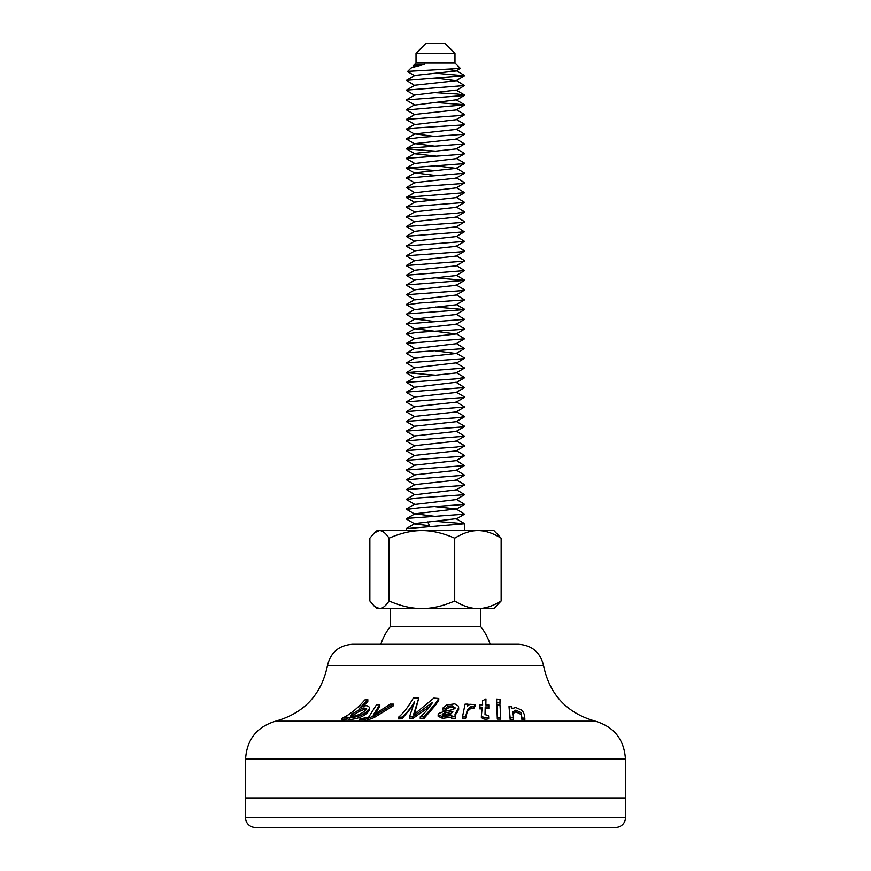 <?xml version="1.0" encoding="UTF-8"?>
<svg xmlns="http://www.w3.org/2000/svg" width="871" height="871" viewBox="0 0 871 871"><rect width="100%" height="100%" fill="white"/><g stroke="black" fill="none" stroke-linecap="round" stroke-linejoin="round"><path stroke-width="1.31" d="M390.339 608.557L390.339 626.587A57.475 57.475 0 0 0 380.856 644.311L518.539 644.311C532.072 645.313 540.401 652.412 543.537 665.607C549.579 694.59 566.858 713.12 595.35 721.177L364.535 721.177L365.352 719.272L374.116 715.908L393.42 704.116L390.328 704.106L373.158 715.135L379.81 704.595L376.424 704.868L368.727 717.073L359.854 718.967L358.863 721.177L364.535 721.177L374.116 717.584L393.42 705.75L393.42 704.116M245.557 798.228L245.557 759.12L625.443 759.12L625.443 798.228M438.766 698.498L433.823 698.128L413.453 714.917L418.842 697.834L413.333 698.041C408.434 706.729 403.491 713.12 398.504 717.203L401.988 717.127C406.104 713.774 410.274 708.7 414.498 701.895L409.479 716.909L412.8 716.866L432.68 702.298C428.467 708.689 424.319 713.523 420.247 716.811L423.981 716.833L435.5 703.605L438.766 698.498L438.766 700.142L435.5 705.205L423.981 718.488L420.247 718.466L420.247 716.811M482.567 704.846L482.49 700.839L482.621 704.846L480.041 704.781L479.834 708.874L482.218 708.809M479.834 707.241L482.218 707.176L481.402 715.57C482.599 717.41 485.027 717.922 488.675 717.127L488.675 718.804C485.027 719.609 482.61 719.087 481.402 717.225M488.805 706.577L488.805 708.569L485.201 708.569L485.06 714.862M488.675 717.127L488.533 715.635L485.016 714.579L485.201 706.925L488.805 706.925L488.805 704.922L485.811 704.911L485.953 698.923L485.855 704.911M475.12 704.639L475.12 706.272L473.628 708.678L471.146 708.09L467.302 711.52L465.56 718.575L462.479 718.662L462.479 717.007L465.56 716.92L467.302 709.909L471.146 706.468L473.628 707.056L475.12 704.639L469.774 704.258L467.607 706.076L467.988 704.116L465.049 704.138L462.479 717.007M497.308 719.076L496.829 705.434L497.308 719.076L500.705 719.119L500.705 717.432L500.03 705.543L496.829 705.434M500.03 699.359L499.954 704.476L496.633 704.236L496.633 702.538L499.954 702.777L500.03 699.359L496.633 699.097L496.633 702.538M511.919 706.784L509.002 706.61L510.156 717.791L513.552 717.856L512.867 711.966L515.85 710.105L521.032 712.718L521.979 718.063L524.832 718.129L524.157 714.166L522.328 710.431L515.763 707.513L511.854 708.635L511.919 706.784L511.919 708.58M513.552 717.856L513.552 719.566L510.156 719.5L509.002 706.61M524.832 718.129L524.832 719.86L521.979 719.794L521.032 714.416L515.85 711.803L512.867 713.643M455.293 716.637L455.293 718.292L451.701 718.27L451.701 716.626L455.293 716.637L455.01 714.089L458.669 707.764L458.32 706.033L454.782 703.855L446.344 705.009L442.49 708.384L445.56 708.678L445.56 710.268L442.49 709.985L442.49 708.384M458.669 707.764L458.669 709.364L455.01 715.701M454.956 708.722L452.354 707.459C448.881 707.383 446.627 708.319 445.56 710.268M451.799 717.116L442.479 718.346L438.146 716.245L438.146 714.634L442.479 716.702L451.799 715.483L451.701 716.626M515.85 710.105L515.85 711.803M521.032 712.718L521.032 714.416M521.979 718.063L521.979 719.794M346.985 717.116L349.902 717.846C359.897 716.8 366.484 713.523 369.674 708.036C368.368 704.955 365.025 704.977 359.658 708.101L367.823 699.674L364.764 699.979C357.382 708.569 349.804 714.677 342.031 718.292L346.985 717.116L346.985 718.836L344.905 719.838L342.031 720.034L342.031 718.292M369.674 709.702L369.685 707.829L369.674 709.702C366.473 715.189 359.886 718.477 349.902 719.566L346.985 718.836L346.985 717.149M350.654 716.539L351.797 714.307L358.83 709.93L363.588 707.96L366.626 708.493C364.045 712.522 359.179 715.2 352.047 716.55L350.305 715.973M445.212 712.75L452.866 711.553L450.949 713.861L444.428 715.418L442.261 714.198L445.212 712.75L445.212 714.362L442.261 715.81M451.363 713.382L445.212 714.362M445.56 708.678C446.616 706.719 448.881 705.782 452.354 705.858L455.272 707.949L453.41 709.462L443.513 711.629L438.94 713.393L438.146 714.634M452.354 705.858L452.354 707.459M358.863 721.177L275.65 721.177C304.142 713.12 321.41 694.601 327.463 665.607C330.599 652.412 338.928 645.313 352.461 644.311L435.5 644.311M379.81 704.595L379.81 706.261L375.183 714.089M418.842 697.834L414.356 714.362M413.769 704.683L401.988 718.793L398.504 718.869L398.504 717.203M429.653 706.642L412.8 718.521L409.479 718.564L409.479 716.909M367.823 699.674L367.823 701.416L363.425 706.174M359.19 719.272L365.352 719.272M367.573 718.673L367.573 720.393M374.116 715.908L374.116 717.584M499.954 702.777L499.954 704.476M497.308 717.388L500.705 717.432M473.628 707.056L473.628 708.678M471.146 706.468L471.146 708.09M467.302 709.909L467.302 711.52M465.56 716.92L465.56 718.575M467.988 704.116L467.988 705.379M485.953 698.923L482.49 700.839M485.201 706.925L485.201 708.569M481.402 715.57L481.358 717.443M442.479 716.702L442.479 718.346M457.21 710.747L457.21 712.347M510.156 717.791L510.156 719.5M423.981 716.833L423.981 718.488M412.8 716.866L412.8 718.521M401.988 717.127L401.988 718.793M349.902 717.846L349.902 719.566M358.83 709.93L358.83 711.618L350.991 716.593M351.797 714.307L351.797 715.995M363.588 707.96L363.588 709.647L358.83 711.618M366.691 709.811L363.588 709.647M344.905 718.107L344.905 719.838M390.339 626.587L480.661 626.587A57.475 57.475 0 0 1 490.144 644.311M454.978 53.294L445.244 43.55L425.756 43.55L416.022 53.294L454.978 53.294L454.978 63.028L460.334 68.384M413.769 65.281L416.022 63.028L454.978 63.028M414.901 75.853L407.595 71.607L408.292 71.313L460.389 68.428M435.511 521.337L464.679 523.765L406.3 528.643M427.694 521.936L429.577 525.757L429.196 526.541M414.846 66.098L413.66 65.39L414.226 65.162L424.58 64.334L414.846 65.728L410.785 68.265M448.881 69.44L456.132 70.976L414.901 75.439L406.419 80.372L464.591 75.81L435.489 73.218M435.5 78.096L456.077 80.731L414.923 85.195L406.441 90.127L464.526 85.554L456.077 80.317M464.591 95.015L456.11 90.083L414.857 94.961L406.365 99.882L463.851 95.527L464.591 95.015L456.981 93.981L435.5 92.707M406.55 109.964L464.755 104.825L456.164 99.817L414.879 105.064L406.376 100.132M464.57 105.021L456.088 109.953L414.923 114.417L406.452 119.349L458.473 115.658L464.57 114.471L456.099 109.539M464.548 114.787L456.088 119.708L414.879 124.575L406.452 119.686M464.613 124.531L456.154 129.431L414.836 133.916L435.511 136.54M464.613 134.232L456.121 139.164L414.912 143.639L435.489 146.284M464.537 143.998L456.077 148.93L414.912 153.394L406.43 158.326L461.151 154.374L464.548 153.438L456.077 148.516M435.511 151.151L406.474 148.876L414.912 153.808L435.489 156.029M464.559 153.775L456.132 158.674L414.846 163.53L406.387 158.631M435.511 165.773L456.154 168.386L414.879 172.861L435.5 175.507M464.559 173.209L456.088 178.141L414.923 182.605L406.452 187.537L459.18 183.792L464.57 182.66L456.088 177.728M464.537 182.997L456.099 187.896L414.868 192.763L406.452 187.537M435.489 199.862L406.387 197.303L464.602 192.698L456.164 197.619L414.846 202.105L406.354 207.026L464.668 202.431L456.154 197.238M464.602 202.431L456.11 207.363L414.912 211.827L406.441 216.759L456.84 213.21L464.602 211.882L456.121 206.96M464.537 212.197L456.077 217.119L414.901 221.582L406.419 226.514L461.684 222.497L464.548 221.637L456.077 216.705M464.57 221.963L456.143 226.852L414.846 231.338L406.343 236.259L464.341 231.795L456.132 226.471M464.635 231.653L456.143 236.574L414.89 241.049L406.409 245.981L464.613 241.409L456.154 236.193M464.559 241.398L456.077 246.341L414.923 250.804L406.452 255.736L459.844 251.915L464.559 250.848L456.088 245.927M464.548 251.186L456.11 256.085L414.868 260.56L406.376 265.492L463.481 261.213L464.581 260.614L456.099 255.682M464.624 260.897L456.164 265.807L414.857 270.282L406.365 275.214L464.657 270.62L456.154 265.426M464.591 270.62L456.099 275.552L414.923 280.016L406.441 284.948L464.537 280.386L435.5 277.795M464.548 280.386L456.077 285.318L414.901 289.782L406.409 294.714L462.196 290.631L464.559 289.825L456.077 284.904M464.591 290.141L456.143 295.04L414.846 299.896L406.409 294.714M464.624 299.842L456.132 304.774L414.901 309.651L406.409 304.708M414.912 319.407L406.463 314.496L407.574 313.854L464.591 309.597L456.077 314.529L414.923 318.993L435.489 321.628M464.548 319.385L456.11 324.284L414.857 328.748L456.154 333.996L414.868 338.471L406.376 343.403L464.646 338.819L456.164 333.615M464.581 338.808L456.088 343.74L414.923 348.629L406.376 343.403M435.489 350.861L456.088 353.506L414.89 357.97L406.398 362.902L462.653 358.754L464.559 358.025L456.088 353.093M456.143 362.848L414.836 367.714L406.343 372.636L464.646 368.052L456.143 362.848M464.624 368.03L456.121 372.962L414.901 377.437L406.43 382.358L455.903 378.885L464.613 377.491L456.132 372.57M456.077 382.304L414.912 387.192L406.441 392.124L464.537 387.541L456.077 382.304M464.559 387.573L456.121 392.473L414.846 396.947L406.354 401.869L464.08 397.47L464.602 397.002L456.121 392.07M464.635 397.263L456.154 402.184L414.879 406.659L406.387 411.591L464.635 407.007L456.154 401.803M464.559 407.007L456.088 411.939L414.923 416.403L406.452 421.335L459.082 417.601L464.57 416.458L456.088 411.526M464.537 416.784L456.099 421.695L414.879 426.169L406.387 431.091L463.067 426.888L464.57 426.213L456.088 421.292M464.613 426.518L456.164 431.417L414.846 435.903L406.354 440.824L464.668 436.229L456.154 431.036M464.602 436.229L456.11 441.151L414.912 445.625L406.441 450.557L456.72 447.019L464.602 445.68L456.121 440.759M464.548 445.996L456.077 450.917L414.912 455.381L406.43 460.313L461.619 456.306L464.548 455.435L456.077 450.503M464.581 455.762L456.132 460.65L414.846 465.136L406.343 470.057L464.308 465.593L456.132 460.258M464.624 465.452L456.143 470.373L414.89 474.847L406.409 479.779L464.613 475.207L456.154 469.992M464.559 475.207L456.077 480.128L414.923 484.603L406.452 489.535L459.757 485.724L464.559 484.646L456.088 479.725M464.537 484.984L456.099 489.883L414.857 494.75L406.452 489.535M406.539 499.638L415.979 498.114L464.624 494.674L456.164 499.606L414.857 504.472L406.376 499.551M435.511 506.726L456.11 508.947L414.923 513.814L435.489 516.459M464.548 523.623L456.077 518.691L414.901 523.58L406.419 528.512M406.452 519.072L414.901 523.983L429.577 525.757M424.58 64.334L411.471 67.688M406.474 519.062L408.826 518.245L464.548 514.184L456.11 508.947M406.583 509.383L423.066 507.401L464.657 504.418L456.154 499.225M464.624 494.674L456.099 489.48M414.923 485.016L406.409 479.779M414.836 465.506L406.43 460.313M414.912 387.606L406.43 382.358M435.5 375.205L406.343 372.636M414.846 368.095L406.398 362.902M406.463 353.452L409.403 352.559L464.537 348.574L456.099 343.337M406.572 334.05L417.002 332.439L463.808 329.336L464.591 328.803L456.11 323.881M414.846 329.14L406.441 323.925L464.526 319.352L456.077 314.115M464.591 309.597L435.489 307.017M406.605 304.828L419.985 303.01L464.515 299.918L456.143 294.659M414.836 231.708L406.419 226.514M464.602 192.698L456.088 187.494M406.517 178.13L464.624 173.209L456.154 168.005M435.489 170.64L406.354 168.07L464.112 163.661L464.613 163.204L456.121 158.272M406.474 148.876L407.998 148.179L464.57 143.998L456.132 138.772M406.605 139.218L421.129 137.335L464.668 134.243L456.143 129.05M406.354 129.365L414.422 128.048L462.708 124.956L464.559 124.226L456.088 119.294M464.657 104.749L435.489 102.451M414.912 85.608L406.419 80.372M493.944 608.557L477.929 608.557C485.103 608.611 492.834 606.085 501.141 600.968L493.944 608.557M477.929 608.557L421.902 608.557C432.038 608.611 442.98 606.085 454.716 600.968C463.024 606.085 470.765 608.611 477.929 608.557M421.902 608.557L379.473 608.557C382.434 608.611 385.646 606.085 389.076 600.968C400.823 606.085 411.765 608.611 421.902 608.557M379.473 608.557L377.056 608.557L374.53 606.445L379.473 608.557M389.076 600.968L389.076 538.213C385.646 533.106 382.434 530.57 379.473 530.624L374.53 532.747L369.859 538.213L369.859 600.968L374.53 606.445M454.716 600.968L454.716 538.213C442.98 533.106 432.038 530.57 421.902 530.624C411.765 530.57 400.823 533.106 389.076 538.213M501.141 600.968L501.141 538.213C492.834 533.106 485.103 530.57 477.929 530.624C470.765 530.57 463.024 533.106 454.716 538.213M374.53 532.747L377.056 530.624L493.944 530.624L501.141 538.213M245.535 817.706L245.535 798.228L625.465 798.228L625.465 817.706A9.744 9.744 0 0 1 615.721 827.45L255.279 827.45A9.744 9.744 0 0 1 245.535 817.706L625.465 817.706M327.463 665.607L543.537 665.607M625.443 759.12C624.18 739.512 614.153 726.871 595.35 721.177M275.65 721.177C256.858 726.86 246.82 739.512 245.557 759.12M464.722 523.765L464.722 530.624M406.278 528.643L406.278 530.624M456.143 70.584L464.624 75.505M414.868 104.672L406.376 109.604M414.89 124.172L406.398 129.104M414.836 133.916L406.343 138.837M414.912 143.639L406.43 148.56M414.846 163.149L406.354 168.07M414.879 172.861L406.387 177.793M414.879 192.371L406.387 197.303M456.11 275.149L464.591 280.07M414.836 299.526L406.343 304.447M456.143 304.382L464.635 309.303M414.901 309.238L406.419 314.17M414.923 318.993L406.441 323.925M414.857 328.748L406.365 333.68M414.923 348.215L406.452 353.147M414.868 494.358L406.376 499.29M414.857 504.08L406.365 509.012M414.923 513.814L406.441 518.746M460.345 68.526L456.132 70.976M456.077 80.731L464.548 75.799M456.121 90.486L464.548 85.587M414.846 95.342L406.398 90.442M456.154 100.198L464.624 95.287M414.923 114.83L406.452 109.898M414.846 134.297L406.365 129.376M414.912 144.042L406.43 139.11M456.154 168.386L464.646 163.465M414.879 173.264L406.398 168.332M414.923 183.019L406.452 178.098M414.857 202.486L406.376 197.565M414.923 212.241L406.441 207.309M414.901 221.996L406.463 217.086M414.89 241.452L406.409 236.52M414.923 251.218L406.463 246.297M414.857 260.952L406.419 256.052M414.868 270.674L406.365 265.742M414.923 280.429L406.452 275.497M414.89 290.185L406.463 285.285M456.154 333.996L464.646 329.075M414.868 338.863L406.387 333.941M456.088 353.506L464.526 348.596M414.879 358.373L406.441 353.474M456.154 363.229L464.602 358.329M414.912 377.84L406.43 372.908M456.077 382.728L464.548 377.796M414.846 397.328L406.376 392.418M414.879 407.062L406.398 402.13M414.923 416.817L406.463 411.896M414.868 426.561L406.441 421.662M414.857 436.284L406.354 431.352M414.912 446.039L406.441 441.107M414.901 455.794L406.463 450.884M414.89 475.25L406.398 470.318M456.099 509.35L464.591 504.418M414.923 514.228L406.452 509.295M456.077 519.105L464.526 514.195M410.96 68.09L407.541 71.509M416.022 63.028L416.022 53.294M480.661 608.557L480.661 626.587"/></g></svg>
